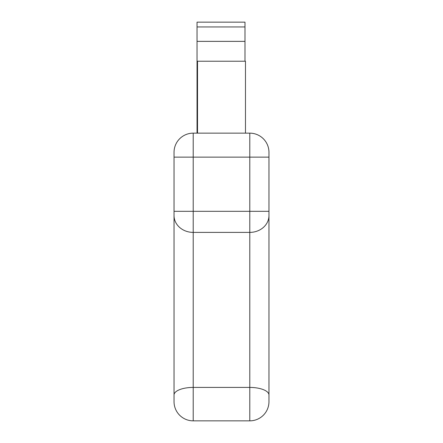<?xml version="1.0" encoding="UTF-8"?>
<svg xmlns="http://www.w3.org/2000/svg" width="443" height="443" viewBox="0 0 443 443"><rect width="100%" height="100%" fill="white"/><g stroke="black" fill="none" stroke-linecap="round" stroke-linejoin="round"><path stroke-width="0.66" d="M268.962 394.984L268.962 401.668A19.182 19.182 0 0 1 249.786 420.85L193.214 420.85A19.182 19.182 0 0 1 174.038 401.668L174.038 152.331A19.182 19.182 0 0 1 193.214 133.149L249.786 133.149A19.182 19.182 0 0 1 268.962 152.331L268.962 394.984A19.182 7.564 180 0 0 249.786 387.42L249.786 232.392L193.214 232.392L193.214 420.85A19.182 19.182 0 0 1 174.038 401.668M244.99 26.945L197.035 26.945L197.035 22.15L244.99 22.15L244.99 61.228M197.523 133.149L197.523 61.228L245.477 61.228L245.477 133.149M197.035 26.945L197.035 41.365L244.99 41.365M197.035 133.149L197.035 41.365M249.786 420.85L249.786 387.42L193.214 387.42A19.182 7.564 0 0 0 174.038 394.984M268.962 157.127L193.214 157.127L193.214 211.317L249.786 211.317L249.786 133.149A19.182 19.182 0 0 1 268.962 152.331M193.214 133.149L193.214 157.127L174.038 157.127M174.038 211.317L193.214 211.317L193.214 232.392A19.182 16.862 0 0 1 174.038 215.531M268.962 215.531A19.182 16.862 180 0 1 249.786 232.392L249.786 211.317L268.962 211.317M197.523 75.271L197.035 75.271M197.035 119.106L197.523 119.106"/></g></svg>
